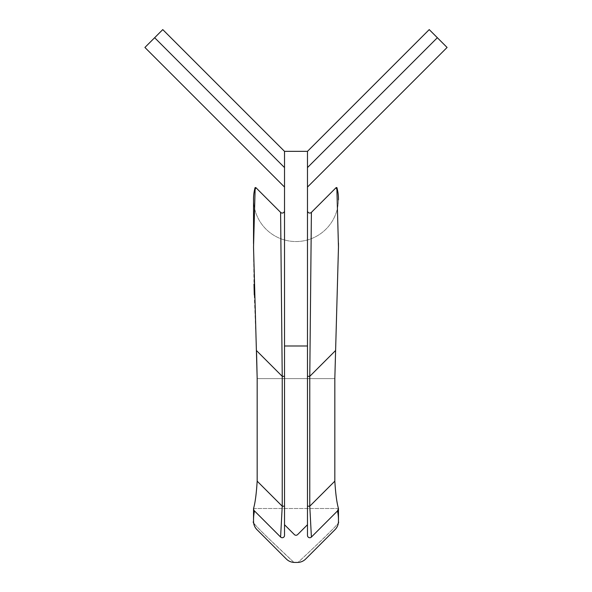<?xml version="1.0" encoding="UTF-8"?>
<svg xmlns="http://www.w3.org/2000/svg" width="592" height="592" viewBox="0 0 592 592"><rect width="100%" height="100%" fill="white"/><g stroke="black" fill="none" stroke-linecap="round" stroke-linejoin="round"><path stroke-width="0.44" stroke-dasharray="2.96 2.22" d="M307.477 187.072L307.477 167.588L307.477 187.072L447.093 47.456L429.23 29.6L307.477 151.352L307.477 524.734L297.621 534.591A2.294 2.294 0 0 1 294.379 534.591A2.294 2.294 0 0 0 297.621 534.591A2.294 2.294 0 0 1 294.379 534.591L284.523 524.734L284.523 151.352L284.523 187.072L284.523 151.352L162.77 29.6L154.653 37.718L284.523 167.588M284.523 524.734L294.379 534.591L284.523 524.734L284.523 535.427A2.294 2.294 0 0 1 280.601 537.048A2.294 2.294 0 0 0 284.523 535.427L284.523 506.204L284.523 535.427A2.294 2.294 0 0 1 280.601 537.048L282.229 506.204L284.523 506.204L284.523 376.334L284.523 506.204M307.477 524.734L307.477 535.427A2.294 2.294 0 0 0 311.399 537.048A2.294 2.294 0 0 1 307.477 535.427A2.294 2.294 0 0 0 311.399 537.048L338.121 510.326L338.454 508.498C336.818 502.867 335.605 493.75 334.828 481.155L334.828 378.628L338.461 244.511M338.343 522.973L337.351 526.34L335.338 529.329L305.627 559.055L335.072 529.603A11.477 11.477 0 0 0 338.424 522.048A42.476 42.476 0 0 0 337.499 510.948L311.399 537.048L309.771 506.204L307.477 506.204L307.477 376.334L307.477 506.204M298.072 562.4A11.477 11.477 0 0 0 305.627 559.055A11.477 11.477 0 0 1 298.072 562.4L314.404 547.038C329.374 533.133 341.266 520.738 338.424 522.048A42.476 42.476 0 0 0 337.499 510.948A42.476 42.476 0 0 1 338.424 522.048C345.506 518.333 294.712 565.612 298.072 562.4A42.476 42.476 0 0 1 293.928 562.4A42.476 42.476 0 0 0 298.072 562.4A11.477 11.477 0 0 0 305.627 559.055A11.477 11.477 0 0 1 298.072 562.4A42.476 42.476 0 0 1 293.928 562.4L267.377 537.247C256.684 526.865 252.081 521.796 253.576 522.048A11.477 11.477 0 0 0 256.928 529.603L256.928 529.603A11.477 11.477 0 0 1 253.576 522.048C246.487 518.326 297.295 565.619 293.928 562.4A42.476 42.476 0 0 0 298.072 562.4M253.576 522.077C255.167 527.361 256.277 529.87 256.928 529.603L286.373 559.055A11.477 11.477 0 0 0 293.928 562.4A11.477 11.477 0 0 1 286.373 559.055L256.928 529.603A11.477 11.477 0 0 1 253.576 522.048A42.476 42.476 0 0 1 254.501 510.948L280.601 537.048A2.294 2.294 0 0 0 284.523 535.427M284.523 210.745L284.523 376.334L284.523 210.745M307.477 210.745L307.477 376.334L307.477 210.745A2.294 2.294 0 0 0 311.399 212.373L309.771 376.334L309.771 506.204L334.828 481.155M257.172 378.628L334.828 378.628L257.172 378.628L257.172 481.155L282.229 506.204L282.229 376.334L280.601 212.373L255.825 187.59L255.108 187.59L253.531 247.116L253.99 284.064M254.501 510.948L280.601 537.048L254.501 510.948A42.476 42.476 0 0 0 253.576 522.048A42.476 42.476 0 0 1 254.501 510.948M254.279 294.942L256.58 353.135M255.529 188.426L255.108 189.595M257.172 481.155C256.388 493.765 255.182 502.882 253.546 508.498L253.524 519.976M338.476 519.976L338.454 508.498L253.546 508.498L253.879 510.326M335.079 529.603L335.072 529.603A11.477 11.477 0 0 0 338.424 522.048A11.477 11.477 0 0 1 335.072 529.603L305.627 559.055M286.373 559.055A11.477 11.477 0 0 0 293.928 562.4M338.121 510.326L311.399 537.048A2.294 2.294 0 0 1 307.477 535.427M311.399 212.373L336.175 187.59L336.892 187.59L336.892 189.647M336.471 188.426L336.175 187.59M338.461 243.231L336.892 189.595M338.461 199.918A42.476 42.476 0 0 1 295.963 241.543A42.476 42.476 0 0 1 253.531 199.852A42.476 42.476 0 0 0 295.963 241.543A42.476 42.476 0 0 0 338.461 199.918M437.347 37.718L307.477 167.588M154.653 37.718L144.907 47.456L284.523 187.072M284.523 151.352L307.477 151.352M284.523 345.994L307.477 345.994M307.477 376.334L309.771 376.334L335.538 350.568M256.462 350.568L282.229 376.334L284.523 376.334M338.454 508.498L253.546 508.498M253.65 522.914L254.649 526.34L256.928 529.603A11.477 11.477 0 0 1 253.576 522.048M338.328 523.032L337.351 526.34L335.087 529.596M253.531 247.116L253.531 243.726M253.531 247.227L253.531 243.578M338.461 247.19L338.461 244.259"/><path stroke-width="0.89" d="M280.601 537.048L253.879 510.326L253.546 508.498C255.182 502.882 256.388 493.765 257.172 481.155L257.172 378.628L253.531 247.227L255.108 189.595L255.825 187.59L280.601 212.373L282.229 376.334L282.229 506.204L280.601 537.048A2.294 2.294 0 0 0 284.523 535.427L284.523 524.734L294.379 534.591A2.294 2.294 0 0 0 297.621 534.591L307.477 524.734L307.477 151.352L429.23 29.6L437.347 37.718L307.477 167.588M253.879 510.326L254.501 510.948A42.476 42.476 0 0 0 253.576 522.048A11.477 11.477 0 0 0 256.928 529.603L286.373 559.055A11.477 11.477 0 0 0 293.928 562.4A42.476 42.476 0 0 0 298.072 562.4A11.477 11.477 0 0 0 305.627 559.055L335.072 529.603A11.477 11.477 0 0 0 338.424 522.048A42.476 42.476 0 0 0 337.499 510.948L311.399 537.048L309.771 506.204L309.771 376.334L311.399 212.373L336.175 187.59L336.892 189.595L336.471 188.426M307.477 524.734L307.477 535.427A2.294 2.294 0 0 0 311.399 537.048M284.523 167.588L154.653 37.718L162.77 29.6L284.523 151.352L284.523 524.734M307.477 210.745A2.294 2.294 0 0 0 311.399 212.373A2.294 2.294 0 0 1 307.477 210.745M307.477 506.204L309.771 506.204L334.828 481.155C335.605 493.75 336.818 502.867 338.454 508.498L338.476 519.976M280.601 212.373A2.294 2.294 0 0 0 284.523 210.745A2.294 2.294 0 0 1 280.601 212.373A2.294 2.294 0 0 0 284.523 210.745M257.172 481.155L282.229 506.204L284.523 506.204M253.524 519.976L253.546 508.498M253.99 284.064L254.279 294.942M253.531 243.726L253.531 199.09A42.476 42.476 0 0 0 253.531 199.852A42.476 42.476 0 0 1 255.108 187.59L255.825 187.59L255.529 188.426M256.58 353.135L257.172 378.628M338.454 508.498L337.499 510.948L338.121 510.326M256.906 529.581L286.373 559.055M338.469 247.064L338.461 243.231M336.892 189.595L338.469 247.19L334.828 378.628L334.828 481.155M336.175 187.59L336.892 187.59A42.476 42.476 0 0 1 338.461 199.918A42.476 42.476 0 0 0 336.892 187.59L336.892 189.64M253.531 243.578L253.531 199.09A42.476 42.476 0 0 1 255.108 187.59L255.108 189.595M437.347 37.718L447.093 47.456L307.477 187.072M154.653 37.718L144.907 47.456L284.523 187.072M284.523 151.352L307.477 151.352M307.477 376.334L309.771 376.334L335.538 350.568M256.462 350.568L282.229 376.334L284.523 376.334M284.523 345.994L307.477 345.994"/></g></svg>
